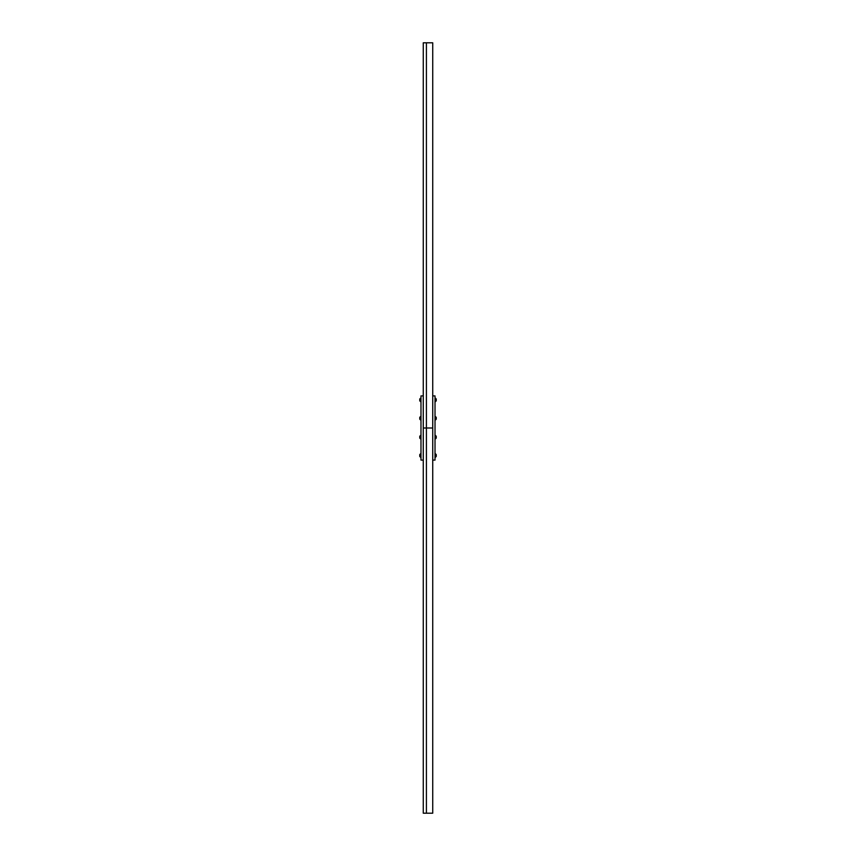 <?xml version="1.0" encoding="UTF-8"?>
<svg xmlns="http://www.w3.org/2000/svg" width="856" height="856" viewBox="0 0 856 856"><rect width="100%" height="100%" fill="white"/><g stroke="black" fill="none" stroke-linecap="round" stroke-linejoin="round"><path stroke-width="1.28" d="M432.729 428L432.729 813.2L426.416 813.2L426.416 428L432.729 428L432.729 42.8L426.416 42.8L426.416 813.2L423.271 813.2L423.271 428L432.729 428M423.271 428L426.416 428L426.416 42.8L423.271 42.8L423.271 428M423.271 460.1L420.981 460.1L420.981 395.9L423.271 395.9L423.271 460.1M432.729 395.9L435.019 395.9L435.019 460.1L432.729 460.1M436.239 400.736L436.239 399.089M436.239 437.994L436.239 436.346M436.239 419.065L436.239 417.439M436.239 456.344L436.239 454.686M419.761 456.355L419.761 454.697M419.761 436.346L419.761 437.994M419.761 417.45L419.761 419.065M419.761 399.089L419.761 400.736M436.239 398.982L435.158 397.912L435.158 401.913L436.239 400.843M436.239 436.239L435.158 435.169L435.158 439.171L436.239 438.101M435.158 416.369L435.158 420.264L436.239 419.183M436.239 454.579L435.158 453.509L435.158 457.521L436.239 456.441M419.761 456.441L420.842 457.521L420.842 453.509L419.761 454.579M419.761 438.101L420.842 439.171L420.842 435.169L419.761 436.239M419.761 419.183L420.842 420.264L420.842 416.251L419.761 417.321M419.761 400.843L420.842 401.913L420.842 397.912L419.761 398.982M435.019 416.251L436.239 417.321"/></g></svg>
